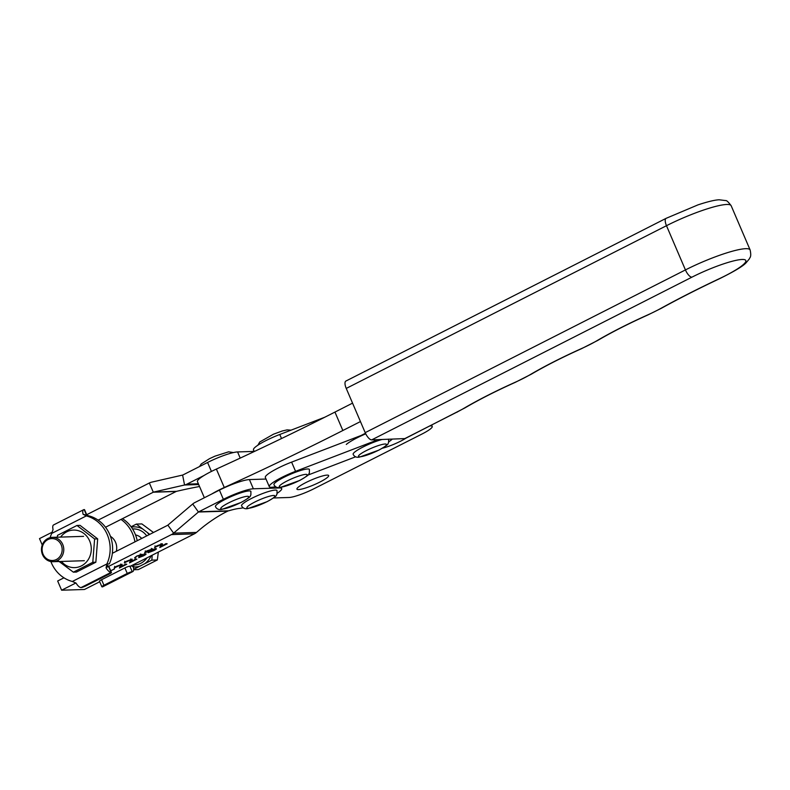 <?xml version="1.0" encoding="UTF-8"?>
<svg xmlns="http://www.w3.org/2000/svg" width="790" height="790" viewBox="0 0 790 790"><rect width="100%" height="100%" fill="white"/><g stroke="black" fill="none" stroke-linecap="round" stroke-linejoin="round"><path stroke-width="1.19" d="M382.429 448.197A17.262 2.725 156.8 0 0 405.951 438.164M298.492 489.593A17.262 2.725 156.8 0 0 316.879 483.519A17.262 2.725 156.8 0 0 328.66 475.55A17.262 2.725 156.8 0 0 327.1 475.106A17.262 2.725 156.8 0 0 308.712 481.189A17.262 2.725 156.8 0 0 296.931 489.148A17.262 2.725 156.8 0 0 298.492 489.593M365.75 433.819A24.362 3.851 156.8 0 0 346.306 444.434M273.478 497.976L289.031 497.483A20.303 3.209 156.8 0 0 314.025 488.704L421.732 434.164A20.303 3.209 156.8 0 0 432.229 426.422A20.303 3.209 156.8 0 0 430.392 425.899L430.046 425.919M50.106 537.654A33.703 30.859 88.2 0 1 51.725 533.418L86.317 515.91A33.703 30.859 88.2 0 1 107.252 534.544A33.703 30.859 88.2 0 1 106.907 563.951L109.356 563.872A33.703 30.859 88.2 0 0 109.701 534.465A33.703 30.859 88.2 0 0 88.766 515.831L86.317 515.91L83.088 514.28A8.117 3.002 -116.9 0 1 83.631 509.718A8.117 3.002 -116.9 0 1 84.145 509.589L86.426 514.853M83.088 514.28L88.766 515.831M107.43 565.719L106.058 567.872L106.907 563.951L72.325 581.47A33.703 30.859 88.2 0 1 50.866 561.552M72.325 581.47L76.028 583.069A8.117 3.002 63.1 0 0 81.034 587.572L81.064 587.572A4.059 0.642 -23.2 0 0 86.061 585.815L109.346 574.024A4.059 0.642 -23.2 0 0 111.449 572.474L109.079 566.953A4.059 0.642 -23.2 0 0 108.714 566.845L108.684 566.845A2.034 0.751 -116.9 0 1 108.191 566.627M111.449 572.474A4.059 0.642 -23.2 0 0 111.084 572.375L111.054 572.375A8.117 3.002 -116.9 0 1 106.058 567.872M83.631 509.718L53.611 524.915A8.117 3.002 63.1 0 0 53.068 529.488L51.725 533.418M86.693 514.715L84.54 509.688A4.059 0.642 156.8 0 0 84.174 509.589M324.759 417.238L279.769 434.48A24.362 3.851 156.8 0 0 253.481 449.816L254.222 451.544M719.226 278.732A8.117 1.778 -115.3 0 0 719.532 278.712C698.399 288.686 678.936 298.581 661.141 308.396L648.037 314.884C628.761 323.554 611.954 332.096 597.605 340.5L581.638 348.627C562.362 357.287 545.554 365.829 531.216 374.243L515.248 382.36C495.972 391.03 479.165 399.562 464.816 407.976L405.359 438.46A8.117 3.061 -116.9 0 1 404.836 438.588L456.818 412.183A32.489 5.135 156.8 0 0 463.858 408.351A109.642 17.34 -23.2 0 1 515.08 382.321A32.489 5.135 156.8 0 0 530.258 374.608A109.642 17.34 -23.2 0 1 581.47 348.588A32.489 5.135 156.8 0 0 596.648 340.875A109.642 17.34 -23.2 0 1 647.869 314.845A32.489 5.135 156.8 0 0 660.371 308.653A211.157 33.397 -23.2 0 1 719.226 278.732A40.606 6.419 156.8 0 0 743.301 259.485A40.606 6.419 156.8 0 0 691.912 277.172L371.675 439.892L404.836 438.588M371.675 439.892A8.117 3.061 -116.9 0 1 365.197 432.644L346.247 388.423A8.117 3.061 -116.9 0 1 345.882 381.057L666.118 218.336A8.117 3.061 63.1 0 0 666.483 225.703L346.247 388.423M360.447 421.564L342.85 430.51A544.132 86.061 -23.2 0 1 224.271 487.499A25.991 4.108 156.8 0 0 211.927 493.908M360.921 435.567L365.474 433.246M352.557 403.137L334.95 412.084A544.132 86.061 -23.2 0 1 216.381 469.072A25.991 4.108 156.8 0 0 197.441 481.614L204.353 497.749M277.023 490.59A19.286 3.051 156.8 0 0 251.536 498.431A19.286 3.051 156.8 0 0 241.572 505.788C242.836 508.286 244.999 509.195 248.07 508.533L267.257 501.611C279.63 494.52 275.345 495.676 276.994 494.214L277.023 490.59M199.534 486.502A36.547 2.587 -11.1 0 0 180.189 490.501L176.555 491.331A2.034 1.857 -91.8 0 0 176.15 491.479L153.3 492.21L149.35 482.996L85.448 515.347M52.061 532.253L39.5 538.612L42.245 545.021M198.695 484.547L184.564 485.001L182.608 475.067L151.739 482.127A12.186 11.149 88.2 0 0 149.35 482.996M204.037 475.481L186.953 484.132A12.186 11.149 -91.8 0 1 184.564 485.001L153.695 492.061A2.034 1.857 88.2 0 0 153.3 492.21L98.138 520.136M105.524 527.246L176.15 491.479M254.163 451.406L237.573 451.939A24.362 3.851 156.8 0 0 207.582 462.476L183.004 474.918A2.034 1.857 -91.8 0 1 182.608 475.067M152.5 548.843L151.69 549.998L156.104 548.635C156.933 548.754 156.163 549.415 153.813 550.62L148.145 552.704L148.885 551.42L145.024 552.635C144.294 552.506 145.044 551.874 147.276 550.749L152.835 548.932M124.504 562.519L124.682 562.954C123.921 562.845 124.632 562.233 126.815 561.107L132.157 559.162L129.896 562.431L135.732 558.965L136.887 559.152L129.511 562.885L130.745 559.913L124.297 562.855M130.725 558.974L131.199 560.08L130.567 559.508M124.692 561.246L125.334 562.391M132.157 559.162L132.137 560.021L131.792 559.202M135.031 558.214L135.258 559.202M110.699 570.726L114.461 568.958L110.748 570.834M75.85 583L61.61 590.209L84.471 589.478L99.708 581.766M130.014 566.42L194.32 533.862L171.46 534.583L106.206 567.625M114.402 567.635L114.59 568.059C113.829 567.961 114.54 567.348 116.713 566.223L122.065 564.277L119.803 567.546L125.63 564.07L126.785 564.258L119.409 568L120.643 565.028L114.195 567.971M120.633 564.08L121.107 565.186L120.465 564.623M114.59 566.361L115.231 567.506M122.065 564.277L122.045 565.136L121.69 564.317M141.775 554.244L140.867 555.449L145.706 553.849C146.594 553.968 145.814 554.649 143.355 555.913L138.635 557.71L142.891 556.022C144.827 555.005 145.242 554.531 144.136 554.61L138.783 556.466C140.679 555.498 141.222 555.014 140.393 554.995L136.621 556.269L135.376 557.167L135.999 557.315L134.646 557.75L136.779 556.061L142.19 554.343M144.264 553.622L144.738 554.728L143.978 554.234M140.324 553.978L140.798 555.084L140.225 554.61M154.8 547.184L154.978 547.608C154.218 547.51 154.929 546.897 157.101 545.771L162.454 543.826L160.192 547.085L166.019 543.619L167.174 543.806L159.797 547.549L161.032 544.577L154.583 547.519M161.022 543.629L161.496 544.735L160.854 544.162M154.978 545.91L155.63 547.055M162.454 543.826L162.434 544.685L162.078 543.856M194.32 533.862A12.186 11.149 88.2 0 0 196.473 532.43L199.396 529.942A36.547 8.67 -35.6 0 1 227.718 511.14L198.438 512.009L192.701 503.99L167.875 525.133A2.034 1.857 -91.8 0 1 167.51 525.37L112.348 553.306M277.31 493.187A24.362 3.851 156.8 0 0 281.694 488.585A24.362 3.851 156.8 0 0 279.492 487.963L253.363 488.793A24.362 3.851 156.8 0 0 223.373 499.329L198.804 511.772A2.034 1.857 88.2 0 0 198.438 512.009L173.612 533.151L167.875 525.133M227.787 511.081A2.034 1.857 -91.8 0 1 227.964 510.942L228.656 510.824A36.547 5.777 -23.2 0 1 239.795 508.365A24.362 3.851 156.8 0 0 243.261 507.782M266.013 479.046L249.423 479.579A24.362 3.851 156.8 0 0 219.422 490.116L194.853 502.559A12.186 11.149 88.2 0 0 192.701 503.99M171.46 534.583A12.186 11.149 -91.8 0 0 173.612 533.151L196.473 532.43M63.951 577.816L57.66 580.996L61.61 590.209M149.508 551.173L149.261 552.141L153.576 550.61C155.373 549.692 155.877 549.228 155.097 549.208L149.409 550.946M148.322 550.907L149.261 552.141M154.949 548.852L155.472 549.307L154.998 548.201M150.999 550.284L151.423 549.406L147.542 550.739L146.031 552.062L150.999 550.284L151.285 549.09M145.301 550.887L146.031 552.062M382.123 439.477A19.286 3.051 156.8 0 0 363.124 446.962A19.286 3.051 156.8 0 0 353.15 454.319C354.424 456.818 356.586 457.736 359.647 457.064L378.835 450.142C391.218 443.062 386.932 444.207 388.581 442.746L388.611 439.122M309.404 469.467A19.286 3.051 156.8 0 0 283.916 477.318A19.286 3.051 156.8 0 0 273.942 484.665C275.206 487.163 277.379 488.082 280.44 487.41L299.627 480.498C312.001 473.407 307.725 474.563 309.374 473.101L309.404 469.467M250.904 491.42A19.286 3.051 156.8 0 0 225.417 499.26A19.286 3.051 156.8 0 0 215.443 506.617C216.707 509.115 218.879 510.034 221.941 509.362L241.128 502.44C253.511 495.36 249.225 496.505 250.874 495.044L250.904 491.42M116.318 551.302A13.193 12.087 -91.8 0 0 115.567 542.345A13.193 12.087 -91.8 0 0 110.452 536.361M137.213 540.716A33.703 30.859 -91.8 0 0 135.011 533.655A33.703 30.859 -91.8 0 0 122.45 518.675M134.962 541.861A33.703 30.859 -91.8 0 0 132.562 533.734A33.703 30.859 -91.8 0 0 120.989 519.415M131.347 565.749L133.332 567.003A8.117 3.002 -116.9 0 1 132.789 571.575A8.117 3.002 -116.9 0 1 132.276 571.703L102.256 586.901A8.117 3.002 63.1 0 0 102.769 586.773L132.789 571.575M130.034 566.144A2.034 0.751 -116.9 0 1 129.906 566.173L129.876 566.173A4.059 0.642 -23.2 0 0 124.879 567.931L101.584 579.722A4.059 0.642 -23.2 0 0 99.491 581.272L101.861 586.792A4.059 0.642 -23.2 0 1 103.954 585.252L127.249 573.451A4.059 0.642 -23.2 0 1 132.246 571.703L132.276 571.703M134.33 564.238L133.332 567.003M378.479 439.625A24.362 3.851 156.8 0 0 374.776 440.978L295.559 471.334A24.362 3.851 156.8 0 0 269.281 486.67A24.362 3.851 156.8 0 0 275.631 486.67M388.897 441.719A24.362 3.851 156.8 0 0 392.275 439.082M308.031 475.047L355.727 456.768M365.701 433.73L291.609 462.12A24.362 3.851 156.8 0 0 265.331 477.456L269.281 486.67M47.874 539.6A10.961 10.033 -91.8 0 0 43.045 554.155A10.961 10.033 -91.8 0 0 56.396 559.498A10.961 10.033 -91.8 0 0 61.225 544.952A10.961 10.033 -91.8 0 0 47.874 539.6M57.364 560.594A12.186 11.149 88.2 0 1 53.009 561.71A12.186 11.149 88.2 0 1 41.781 552.329A12.186 11.149 88.2 0 1 47.884 538.484A12.186 11.149 88.2 0 1 52.239 537.358A12.186 11.149 88.2 0 1 63.467 546.749A12.186 11.149 88.2 0 1 57.364 560.594M146.999 557.819A18.032 16.511 88.2 0 1 140.788 563.319A18.032 16.511 88.2 0 1 134.093 564.978M133.658 569.333L139.948 566.144A20.056 18.368 88.2 0 1 133.362 566.934M139.948 566.144L151.818 560.14L157.328 559.962L138.319 569.59L133.648 569.738M132.572 528.964A18.032 16.511 88.2 0 1 146.743 535.887M141.706 538.444A12.186 11.149 -91.8 0 0 135.534 534.939M149.754 534.366L136.364 524.096L141.874 523.918L153.467 532.49M136.364 524.096L131.081 526.772M151.818 560.14L152.203 555.192M158.336 552.082L157.328 559.962M131.367 527.157A20.056 18.368 88.2 0 1 142.842 529.063M151.137 555.726A20.056 18.368 88.2 0 1 144.669 563.754M147.118 532.342A20.056 18.368 88.2 0 1 149.083 534.702M61.403 561.443A18.782 17.192 -91.8 0 0 72.641 567.556A18.782 17.192 -91.8 0 0 91.225 550.551A18.782 17.192 -91.8 0 0 75.554 530.149A18.782 17.192 -91.8 0 0 60.633 537.091M57.887 560.574L73.361 572.167L92.795 562.322L94.612 538.977L76.995 525.469L57.561 535.314L57.216 537.2M94.612 538.977L97.674 538.879L95.847 562.223L76.423 572.069L73.361 572.167M92.795 562.322L95.847 562.223M76.995 525.469L80.057 525.37L97.674 538.879M111.054 572.375L81.034 587.572M111.084 572.375L108.714 566.845M281.507 438.539L279.769 434.48M731.165 205.726A48.723 7.703 156.8 0 0 666.483 225.703L685.434 269.923A48.723 7.703 -23.2 0 1 750.125 249.956L731.165 205.726C728.36 201.964 726.524 200.245 725.655 200.581L719.206 199.791C716.747 199.87 711.178 200.512 697.945 204.887L666.118 218.336M365.197 432.644L685.434 269.923A8.117 3.061 63.1 0 0 691.912 277.172M661.141 308.396A8.117 4.276 -118.9 0 1 660.371 308.653M597.605 340.5A8.117 5.036 -120.5 0 1 596.648 340.875M531.216 374.243A8.117 5.036 -120.5 0 1 530.258 374.608M464.816 407.976A8.117 5.036 -120.5 0 1 463.858 408.351M457.331 412.054A8.117 3.061 -116.9 0 1 456.818 412.183M342.85 430.51L334.95 412.084M224.271 487.499L216.381 469.072M267 501.68A15.227 2.409 156.8 0 0 273.498 495.478A15.227 2.409 156.8 0 0 254.755 502.065A15.227 2.409 156.8 0 0 248.258 508.266A15.227 2.409 156.8 0 0 267 501.68M176.555 491.331L153.695 492.061M237.573 451.939L240.209 458.101M207.582 462.476L211.424 471.433M198.359 483.766L186.953 484.132M249.423 479.579L253.363 488.793M219.422 490.116L223.373 499.329M228.656 510.824L198.804 511.772M378.588 450.211A15.227 2.409 156.8 0 0 385.086 444.01A15.227 2.409 156.8 0 0 366.343 450.596A15.227 2.409 156.8 0 0 359.835 456.798A15.227 2.409 156.8 0 0 378.588 450.211M299.371 480.557A15.227 2.409 156.8 0 0 305.868 474.365A15.227 2.409 156.8 0 0 287.125 480.952A15.227 2.409 156.8 0 0 280.628 487.144A15.227 2.409 156.8 0 0 299.371 480.557M240.871 502.509A15.227 2.409 156.8 0 0 247.369 496.308A15.227 2.409 156.8 0 0 228.626 502.894A15.227 2.409 156.8 0 0 222.128 509.096A15.227 2.409 156.8 0 0 240.871 502.509M103.954 585.252L101.584 579.722M127.249 573.451L124.879 567.931M132.246 571.703L129.876 566.173M374.776 440.978L374.262 439.783M295.559 471.334L291.609 462.12M431.656 425.099L432.229 426.422M107.025 566.351L107.924 565.245M719.532 278.712C734.345 271.395 743.222 266.062 746.155 262.724L749.364 258.863C749.532 257.52 751.774 257.649 750.125 249.956M254.034 451.09L252.208 451.475M281.141 487.312L281.694 488.585M151.789 549.504L151.315 548.398M291.026 430.165L287.106 429.879L282.277 430.975L273.449 434.214L259.772 441.975L257.866 445.214M233.415 452.561L228.606 451.821L214.949 456.166L209.419 458.733L201.272 463.928L199.514 466.554M53.009 561.71L84.352 560.712M52.239 537.358L83.582 536.361"/></g></svg>
